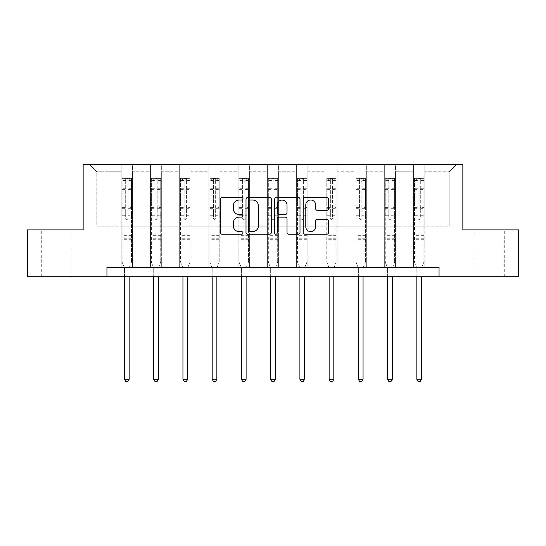 <?xml version="1.0" encoding="UTF-8"?>
<svg xmlns="http://www.w3.org/2000/svg" width="546" height="546" viewBox="0 0 546 546"><rect width="100%" height="100%" fill="white"/><g stroke="black" fill="none" stroke-linecap="round" stroke-linejoin="round"><path stroke-width="0.41" stroke-dasharray="2.73 2.05" d="M243.018 198.71A1.29 1.29 0 0 0 241.728 197.427L222.181 197.427A1.843 1.843 0 0 0 220.338 199.263L220.338 232.378A1.843 1.843 0 0 0 222.181 234.214L241.728 234.214A1.29 1.29 0 0 0 243.018 232.93A1.29 1.29 0 0 0 241.728 231.64L239.196 231.64A5.89 5.89 0 0 1 233.313 225.751L233.313 222.993A5.89 5.89 0 0 1 239.196 217.11L241.728 217.11A1.29 1.29 0 0 0 243.018 215.82A1.29 1.29 0 0 0 241.728 214.53L239.196 214.53A5.89 5.89 0 0 1 233.313 208.647L233.313 205.883A5.89 5.89 0 0 1 239.196 200L241.728 200A1.29 1.29 0 0 0 243.018 198.71M489.653 229.873L475.034 229.873L489.653 229.873M489.653 276.726L475.034 276.726L489.653 276.726M56.347 229.873L41.728 229.873L56.347 229.873M56.347 276.726L41.728 276.726L56.347 276.726M439.052 276.726L439.052 267.356L439.052 276.726L518.7 276.726L518.7 229.873L462.851 229.873L462.851 164.278L83.149 164.278L83.149 229.873L27.3 229.873L27.3 276.726L106.948 276.726L106.948 267.356L439.052 267.356L106.948 267.356L439.052 267.356L439.052 276.726L106.948 276.726L106.948 267.356L106.948 276.726M413.561 164.278L456.668 164.278L424.808 164.278L424.808 226.126L449.167 226.126L424.808 226.126L424.808 171.778L449.167 171.778L424.808 171.778L424.808 164.278L424.808 267.356L413.561 267.356L424.808 267.356L413.561 267.356L424.808 267.356L424.808 164.278L395.57 164.278L413.561 164.278L413.561 226.126L395.57 226.126L413.561 226.126L413.561 171.778L395.57 171.778L395.57 226.126L395.57 171.778L413.561 171.778L413.561 164.278L413.561 267.356L413.561 212.073L413.561 226.126L424.808 226.126L413.561 226.126L413.561 212.073L424.808 212.073L413.561 212.073L413.561 267.356L413.561 164.278M384.323 164.278L395.57 164.278L395.57 267.356L384.323 267.356L395.57 267.356L384.323 267.356L395.57 267.356L395.57 164.278L366.332 164.278L384.323 164.278L384.323 226.126L366.332 226.126L384.323 226.126L384.323 171.778L366.332 171.778L366.332 226.126L366.332 171.778L384.323 171.778L384.323 164.278L384.323 267.356L384.323 212.073L384.323 226.126L395.57 226.126L384.323 226.126L384.323 212.073L395.57 212.073L384.323 212.073L384.323 267.356L384.323 164.278M355.084 164.278L366.332 164.278L366.332 267.356L355.084 267.356L366.332 267.356L355.084 267.356L366.332 267.356L366.332 164.278L337.094 164.278L355.084 164.278L355.084 226.126L337.094 226.126L355.084 226.126L355.084 171.778L337.094 171.778L337.094 226.126L337.094 171.778L355.084 171.778L355.084 164.278L355.084 267.356L355.084 212.073L355.084 226.126L366.332 226.126L355.084 226.126L355.084 212.073L366.332 212.073L355.084 212.073L355.084 267.356L355.084 164.278M325.853 164.278L337.094 164.278L337.094 267.356L325.853 267.356L337.094 267.356L325.853 267.356L337.094 267.356L337.094 164.278L307.862 164.278L325.853 164.278L325.853 226.126L307.862 226.126L325.853 226.126L325.853 171.778L307.862 171.778L307.862 226.126L307.862 171.778L325.853 171.778L325.853 164.278L325.853 267.356L325.853 212.073L325.853 226.126L337.094 226.126L325.853 226.126L325.853 212.073L337.094 212.073L325.853 212.073L325.853 267.356L325.853 164.278M296.615 164.278L307.862 164.278L307.862 267.356L296.615 267.356L307.862 267.356L296.615 267.356L307.862 267.356L307.862 164.278L278.624 164.278L296.615 164.278L296.615 226.126L278.624 226.126L296.615 226.126L296.615 171.778L278.624 171.778L278.624 226.126L278.624 171.778L296.615 171.778L296.615 164.278L296.615 267.356L296.615 212.073L296.615 226.126L307.862 226.126L296.615 226.126L296.615 212.073L307.862 212.073L296.615 212.073L296.615 267.356L296.615 164.278M267.376 164.278L278.624 164.278L278.624 267.356L267.376 267.356L278.624 267.356L267.376 267.356L278.624 267.356L278.624 164.278L249.385 164.278L267.376 164.278L267.376 226.126L249.385 226.126L267.376 226.126L267.376 171.778L249.385 171.778L249.385 226.126L249.385 171.778L267.376 171.778L267.376 164.278L267.376 267.356L267.376 212.073L267.376 226.126L278.624 226.126L267.376 226.126L267.376 212.073L278.624 212.073L267.376 212.073L267.376 267.356L267.376 164.278M238.138 164.278L249.385 164.278L249.385 267.356L238.138 267.356L249.385 267.356L238.138 267.356L249.385 267.356L249.385 164.278L220.147 164.278L238.138 164.278L238.138 226.126L220.147 226.126L238.138 226.126L238.138 171.778L220.147 171.778L220.147 226.126L220.147 171.778L238.138 171.778L238.138 164.278L238.138 267.356L238.138 212.073L238.138 226.126L249.385 226.126L238.138 226.126L238.138 212.073L249.385 212.073L238.138 212.073L238.138 267.356L238.138 164.278M208.906 164.278L220.147 164.278L220.147 267.356L208.906 267.356L220.147 267.356L208.906 267.356L220.147 267.356L220.147 164.278L190.916 164.278L208.906 164.278L208.906 226.126L190.916 226.126L208.906 226.126L208.906 171.778L190.916 171.778L190.916 226.126L190.916 171.778L208.906 171.778L208.906 164.278L208.906 267.356L208.906 212.073L208.906 226.126L220.147 226.126L208.906 226.126L208.906 212.073L220.147 212.073L208.906 212.073L208.906 267.356L208.906 164.278M179.668 164.278L190.916 164.278L190.916 267.356L179.668 267.356L190.916 267.356L179.668 267.356L190.916 267.356L190.916 164.278L161.677 164.278L179.668 164.278L179.668 226.126L161.677 226.126L179.668 226.126L179.668 171.778L161.677 171.778L161.677 226.126L161.677 171.778L179.668 171.778L179.668 164.278L179.668 267.356L179.668 212.073L179.668 226.126L190.916 226.126L179.668 226.126L179.668 212.073L190.916 212.073L179.668 212.073L179.668 267.356L179.668 164.278M150.43 164.278L161.677 164.278L161.677 267.356L150.43 267.356L161.677 267.356L150.43 267.356L161.677 267.356L161.677 164.278L132.439 164.278L150.43 164.278L150.43 226.126L132.439 226.126L150.43 226.126L150.43 171.778L132.439 171.778L132.439 226.126L132.439 171.778L150.43 171.778L150.43 164.278L150.43 267.356L150.43 212.073L150.43 226.126L161.677 226.126L150.43 226.126L150.43 212.073L161.677 212.073L150.43 212.073L150.43 267.356L150.43 164.278M121.192 164.278L132.439 164.278L132.439 267.356L121.192 267.356L132.439 267.356L121.192 267.356L132.439 267.356L132.439 164.278L89.332 164.278L121.192 164.278L121.192 226.126L96.833 226.126L96.833 171.778L121.192 171.778L96.833 171.778L89.332 164.278L96.833 171.778L96.833 226.126L121.192 226.126L121.192 164.278L121.192 267.356L121.192 164.278M449.167 226.126L449.167 171.778L456.668 164.278L449.167 171.778L449.167 226.126M121.192 226.126L132.439 226.126L132.439 212.073L132.439 267.356L132.439 212.073L132.439 226.126L121.192 226.126L121.192 212.073L132.439 212.073L121.192 212.073L121.192 267.356L121.192 226.126M121.192 212.073L132.439 212.073L121.192 212.073M150.43 212.073L161.677 212.073L150.43 212.073M179.668 212.073L190.916 212.073L179.668 212.073M208.906 212.073L220.147 212.073L208.906 212.073M238.138 212.073L249.385 212.073L238.138 212.073M267.376 212.073L278.624 212.073L267.376 212.073M296.615 212.073L307.862 212.073L296.615 212.073M325.853 212.073L337.094 212.073L325.853 212.073M355.084 212.073L366.332 212.073L355.084 212.073M384.323 212.073L395.57 212.073L384.323 212.073M413.561 212.073L424.808 212.073L413.561 212.073M271.389 232.378L271.389 199.263A1.843 1.843 0 0 0 269.553 197.427L247.843 197.427A1.843 1.843 0 0 0 246.007 199.263L246.007 232.378A1.843 1.843 0 0 0 247.843 234.214L269.553 234.214A1.843 1.843 0 0 0 271.389 232.378M249.87 200A1.29 1.29 0 0 0 248.58 201.29L248.58 230.351A1.29 1.29 0 0 0 249.87 231.64L252.532 231.64A5.89 5.89 0 0 0 258.422 225.751L258.422 205.883A5.89 5.89 0 0 0 252.532 200L249.87 200M276.447 197.427L298.157 197.427A1.843 1.843 0 0 1 299.993 199.263L299.993 232.378A1.843 1.843 0 0 1 298.157 234.214L288.868 234.214A1.843 1.843 0 0 1 287.025 232.378L287.025 218.946A1.843 1.843 0 0 0 285.189 217.11L279.026 217.11A1.843 1.843 0 0 0 277.184 218.946L277.184 232.93A1.29 1.29 0 0 1 275.901 234.214A1.29 1.29 0 0 1 274.611 232.93L274.611 199.263A1.843 1.843 0 0 1 276.447 197.427M287.025 205.009A4.921 4.921 0 0 0 282.105 200.089A4.921 4.921 0 0 0 277.184 205.009L277.184 212.694A1.843 1.843 0 0 0 279.026 214.53L285.189 214.53A1.843 1.843 0 0 0 287.025 212.694L287.025 205.009M317.472 210.394L326.761 210.394A1.843 1.843 0 0 0 328.603 208.552L328.603 199.263A1.843 1.843 0 0 0 326.761 197.427L305.057 197.427A1.843 1.843 0 0 0 303.214 199.263L303.214 232.378A1.843 1.843 0 0 0 305.057 234.214L326.761 234.214A1.843 1.843 0 0 0 328.603 232.378L328.603 221.157A1.843 1.843 0 0 0 326.761 219.315L317.472 219.315A1.843 1.843 0 0 0 315.636 221.157L315.636 226.72A4.921 4.921 0 0 1 310.715 231.64A4.921 4.921 0 0 1 305.794 226.72L305.794 204.921A4.921 4.921 0 0 1 310.715 200A4.921 4.921 0 0 1 315.636 204.921L315.636 208.552A1.843 1.843 0 0 0 317.472 210.394M125.689 218.291A1.126 1.126 0 0 0 126.815 219.417A1.126 1.126 0 0 1 125.689 218.291L125.689 215.254L125.689 218.291M131.456 178.371L129.627 178.371L129.627 180.808L131.504 180.815L131.504 178.378L122.133 178.378L122.133 262.148L122.133 215.254L125.689 215.254L125.689 209.951L122.133 209.951M122.133 178.378L122.133 215.254L125.689 215.254L125.689 181.306L127.941 181.306L127.941 207.603L131.504 207.603L131.504 262.148L131.504 215.254L127.941 215.254L127.941 218.291A1.126 1.126 0 0 1 126.815 219.417A1.126 1.126 0 0 0 127.941 218.291L127.941 207.603M131.504 180.815L131.504 207.603M131.504 178.378L131.504 215.254L127.941 215.254L127.941 178.603L125.689 178.603L125.689 209.951M129.627 178.371L122.181 178.371M129.627 180.808L124.003 180.808L124.003 178.371M122.133 180.815L131.456 180.808M122.181 180.808L124.003 180.808M129.293 267.636L131.504 262.148L129.293 267.636A1.877 1.877 0 0 0 129.156 268.332A1.877 1.877 0 0 1 129.293 267.636M124.474 276.726L124.474 268.332A1.877 1.877 0 0 0 124.338 267.636L122.133 262.148L124.338 267.636A1.877 1.877 0 0 1 124.474 268.332L124.474 379.286L129.156 379.286L129.156 276.726M131.504 239.285L122.133 239.285M124.474 379.286L125.88 381.722L127.757 381.722L129.156 379.286M125.689 181.306L125.689 178.603M127.941 181.306L127.941 178.603M154.928 218.291A1.126 1.126 0 0 0 156.054 219.417A1.126 1.126 0 0 1 154.928 218.291L154.928 215.254L154.928 218.291M160.695 178.371L158.866 178.371L158.866 180.808L160.736 180.815L160.736 178.378L151.365 178.378L151.365 262.148L151.365 215.254L154.928 215.254L154.928 209.951L151.365 209.951M151.365 178.378L151.365 215.254L154.928 215.254L154.928 181.306L157.18 181.306L157.18 207.603L160.736 207.603L160.736 262.148L160.736 215.254L157.18 215.254L157.18 218.291A1.126 1.126 0 0 1 156.054 219.417A1.126 1.126 0 0 0 157.18 218.291L157.18 207.603M160.736 180.815L160.736 207.603M160.736 178.378L160.736 215.254L157.18 215.254L157.18 178.603L154.928 178.603L154.928 209.951M158.866 178.371L151.413 178.371M158.866 180.808L153.242 180.808L153.242 178.371M151.365 180.815L160.695 180.808M151.413 180.808L153.242 180.808M158.531 267.636L160.736 262.148L158.531 267.636A1.877 1.877 0 0 0 158.395 268.332A1.877 1.877 0 0 1 158.531 267.636M153.713 276.726L153.713 268.332A1.877 1.877 0 0 0 153.576 267.636L151.365 262.148L153.576 267.636A1.877 1.877 0 0 1 153.713 268.332L153.713 379.286L158.395 379.286L158.395 276.726M160.736 239.285L151.365 239.285M153.713 379.286L155.119 381.722L156.989 381.722L158.395 379.286M154.928 181.306L154.928 178.603M157.18 181.306L157.18 178.603M184.166 218.291A1.126 1.126 0 0 0 185.292 219.417A1.126 1.126 0 0 1 184.166 218.291L184.166 215.254L184.166 218.291M189.926 178.371L188.104 178.371L188.104 180.808L189.974 180.815L189.974 178.378L180.603 178.378L180.603 262.148L180.603 215.254L184.166 215.254L184.166 209.951L180.603 209.951M180.603 178.378L180.603 215.254L184.166 215.254L184.166 181.306L186.418 181.306L186.418 207.603L189.974 207.603L189.974 262.148L189.974 215.254L186.418 215.254L186.418 218.291A1.126 1.126 0 0 1 185.292 219.417A1.126 1.126 0 0 0 186.418 218.291L186.418 207.603M189.974 180.815L189.974 207.603M189.974 178.378L189.974 215.254L186.418 215.254L186.418 178.603L184.166 178.603L184.166 209.951M188.104 178.371L180.651 178.371M188.104 180.808L182.48 180.808L182.48 178.371M180.603 180.815L189.926 180.808M180.651 180.808L182.48 180.808M187.769 267.636L189.974 262.148L187.769 267.636A1.877 1.877 0 0 0 187.633 268.332A1.877 1.877 0 0 1 187.769 267.636M182.944 276.726L182.944 268.332A1.877 1.877 0 0 0 182.814 267.636L180.603 262.148L182.814 267.636A1.877 1.877 0 0 1 182.944 268.332L182.944 379.286L187.633 379.286L187.633 276.726M189.974 239.285L180.603 239.285M182.944 379.286L184.35 381.722L186.227 381.722L187.633 379.286M184.166 181.306L184.166 178.603M186.418 181.306L186.418 178.603M213.404 218.291A1.126 1.126 0 0 0 214.523 219.417A1.126 1.126 0 0 1 213.404 218.291L213.404 215.254L213.404 218.291M219.164 178.371L217.335 178.371L217.335 180.808L219.212 180.815L219.212 178.378L209.841 178.378L209.841 262.148L209.841 215.254L213.404 215.254L213.404 209.951L209.841 209.951M209.841 178.378L209.841 215.254L213.404 215.254L213.404 181.306L215.65 181.306L215.65 207.603L219.212 207.603L219.212 262.148L219.212 215.254L215.65 215.254L215.65 218.291A1.126 1.126 0 0 1 214.523 219.417A1.126 1.126 0 0 0 215.65 218.291L215.65 207.603M219.212 180.815L219.212 207.603M219.212 178.378L219.212 215.254L215.65 215.254L215.65 178.603L213.404 178.603L213.404 209.951M217.335 178.371L209.889 178.371M217.335 180.808L211.718 180.808L211.718 178.371M209.841 180.815L219.164 180.808M209.889 180.808L211.718 180.808M217.008 267.636L219.212 262.148L217.008 267.636A1.877 1.877 0 0 0 216.871 268.332A1.877 1.877 0 0 1 217.008 267.636M212.182 276.726L212.182 268.332A1.877 1.877 0 0 0 212.046 267.636L209.841 262.148L212.046 267.636A1.877 1.877 0 0 1 212.182 268.332L212.182 379.286L216.871 379.286L216.871 276.726M219.212 239.285L209.841 239.285M212.182 379.286L213.588 381.722L215.465 381.722L216.871 379.286M213.404 181.306L213.404 178.603M215.65 181.306L215.65 178.603M242.636 218.291A1.126 1.126 0 0 0 243.762 219.417A1.126 1.126 0 0 1 242.636 218.291L242.636 215.254L242.636 218.291M248.403 178.371L246.574 178.371L246.574 180.808L248.45 180.815L248.45 178.378L239.08 178.378L239.08 262.148L239.08 215.254L242.636 215.254L242.636 209.951L239.08 209.951M239.08 178.378L239.08 215.254L242.636 215.254L242.636 181.306L244.888 181.306L244.888 207.603L248.45 207.603L248.45 262.148L248.45 215.254L244.888 215.254L244.888 218.291A1.126 1.126 0 0 1 243.762 219.417A1.126 1.126 0 0 0 244.888 218.291L244.888 207.603M248.45 180.815L248.45 207.603M248.45 178.378L248.45 215.254L244.888 215.254L244.888 178.603L242.636 178.603L242.636 209.951M246.574 178.371L239.128 178.371M246.574 180.808L240.95 180.808L240.95 178.371M239.08 180.815L248.403 180.808M239.128 180.808L240.95 180.808M246.239 267.636L248.45 262.148L246.239 267.636A1.877 1.877 0 0 0 246.103 268.332A1.877 1.877 0 0 1 246.239 267.636M241.421 276.726L241.421 268.332A1.877 1.877 0 0 0 241.284 267.636L239.08 262.148L241.284 267.636A1.877 1.877 0 0 1 241.421 268.332L241.421 379.286L246.103 379.286L246.103 276.726M248.45 239.285L239.08 239.285M241.421 379.286L242.827 381.722L244.704 381.722L246.103 379.286M242.636 181.306L242.636 178.603M244.888 181.306L244.888 178.603M271.874 218.291A1.126 1.126 0 0 0 273 219.417A1.126 1.126 0 0 1 271.874 218.291L271.874 215.254L271.874 218.291M277.641 178.371L275.812 178.371L275.812 180.808L277.682 180.815L277.682 178.378L268.318 178.378L268.318 262.148L268.318 215.254L271.874 215.254L271.874 209.951L268.318 209.951M268.318 178.378L268.318 215.254L271.874 215.254L271.874 181.306L274.126 181.306L274.126 207.603L277.682 207.603L277.682 262.148L277.682 215.254L274.126 215.254L274.126 218.291A1.126 1.126 0 0 1 273 219.417A1.126 1.126 0 0 0 274.126 218.291L274.126 207.603M277.682 180.815L277.682 207.603M277.682 178.378L277.682 215.254L274.126 215.254L274.126 178.603L271.874 178.603L271.874 209.951M275.812 178.371L268.359 178.371M275.812 180.808L270.188 180.808L270.188 178.371M268.318 180.815L277.641 180.808M268.359 180.808L270.188 180.808M275.477 267.636L277.682 262.148L275.477 267.636A1.877 1.877 0 0 0 275.341 268.332A1.877 1.877 0 0 1 275.477 267.636M270.659 276.726L270.659 268.332A1.877 1.877 0 0 0 270.523 267.636L268.318 262.148L270.523 267.636A1.877 1.877 0 0 1 270.659 268.332L270.659 379.286L275.341 379.286L275.341 276.726M277.682 239.285L268.318 239.285M270.659 379.286L272.065 381.722L273.935 381.722L275.341 379.286M271.874 181.306L271.874 178.603M274.126 181.306L274.126 178.603M301.112 218.291A1.126 1.126 0 0 0 302.238 219.417A1.126 1.126 0 0 1 301.112 218.291L301.112 215.254L301.112 218.291M306.872 178.371L305.05 178.371L305.05 180.808L306.92 180.815L306.92 178.378L297.55 178.378L297.55 262.148L297.55 215.254L301.112 215.254L301.112 209.951L297.55 209.951M297.55 178.378L297.55 215.254L301.112 215.254L301.112 181.306L303.364 181.306L303.364 207.603L306.92 207.603L306.92 262.148L306.92 215.254L303.364 215.254L303.364 218.291A1.126 1.126 0 0 1 302.238 219.417A1.126 1.126 0 0 0 303.364 218.291L303.364 207.603M306.92 180.815L306.92 207.603M306.92 178.378L306.92 215.254L303.364 215.254L303.364 178.603L301.112 178.603L301.112 209.951M305.05 178.371L297.597 178.371M305.05 180.808L299.426 180.808L299.426 178.371M297.55 180.815L306.872 180.808M297.597 180.808L299.426 180.808M304.716 267.636L306.92 262.148L304.716 267.636A1.877 1.877 0 0 0 304.579 268.332A1.877 1.877 0 0 1 304.716 267.636M299.897 276.726L299.897 268.332A1.877 1.877 0 0 0 299.761 267.636L297.55 262.148L299.761 267.636A1.877 1.877 0 0 1 299.897 268.332L299.897 379.286L304.579 379.286L304.579 276.726M306.92 239.285L297.55 239.285M299.897 379.286L301.296 381.722L303.173 381.722L304.579 379.286M301.112 181.306L301.112 178.603M303.364 181.306L303.364 178.603M330.35 218.291A1.126 1.126 0 0 0 331.477 219.417A1.126 1.126 0 0 1 330.35 218.291L330.35 215.254L330.35 218.291M336.111 178.371L334.282 178.371L334.282 180.808L336.159 180.815L336.159 178.378L326.788 178.378L326.788 262.148L326.788 215.254L330.35 215.254L330.35 209.951L326.788 209.951M326.788 178.378L326.788 215.254L330.35 215.254L330.35 181.306L332.596 181.306L332.596 207.603L336.159 207.603L336.159 262.148L336.159 215.254L332.596 215.254L332.596 218.291A1.126 1.126 0 0 1 331.477 219.417A1.126 1.126 0 0 0 332.596 218.291L332.596 207.603M336.159 180.815L336.159 207.603M336.159 178.378L336.159 215.254L332.596 215.254L332.596 178.603L330.35 178.603L330.35 209.951M334.282 178.371L326.836 178.371M334.282 180.808L328.665 180.808L328.665 178.371M326.788 180.815L336.111 180.808M326.836 180.808L328.665 180.808M333.954 267.636L336.159 262.148L333.954 267.636A1.877 1.877 0 0 0 333.818 268.332A1.877 1.877 0 0 1 333.954 267.636M329.129 276.726L329.129 268.332A1.877 1.877 0 0 0 328.992 267.636L326.788 262.148L328.992 267.636A1.877 1.877 0 0 1 329.129 268.332L329.129 379.286L333.818 379.286L333.818 276.726M336.159 239.285L326.788 239.285M329.129 379.286L330.535 381.722L332.412 381.722L333.818 379.286M330.35 181.306L330.35 178.603M332.596 181.306L332.596 178.603M359.582 218.291A1.126 1.126 0 0 0 360.708 219.417A1.126 1.126 0 0 1 359.582 218.291L359.582 215.254L359.582 218.291M365.349 178.371L363.52 178.371L363.52 180.808L365.397 180.815L365.397 178.378L356.026 178.378L356.026 262.148L356.026 215.254L359.582 215.254L359.582 209.951L356.026 209.951M356.026 178.378L356.026 215.254L359.582 215.254L359.582 181.306L361.834 181.306L361.834 207.603L365.397 207.603L365.397 262.148L365.397 215.254L361.834 215.254L361.834 218.291A1.126 1.126 0 0 1 360.708 219.417A1.126 1.126 0 0 0 361.834 218.291L361.834 207.603M365.397 180.815L365.397 207.603M365.397 178.378L365.397 215.254L361.834 215.254L361.834 178.603L359.582 178.603L359.582 209.951M363.52 178.371L356.074 178.371M363.52 180.808L357.896 180.808L357.896 178.371M356.026 180.815L365.349 180.808M356.074 180.808L357.896 180.808M363.186 267.636L365.397 262.148L363.186 267.636A1.877 1.877 0 0 0 363.056 268.332A1.877 1.877 0 0 1 363.186 267.636M358.367 276.726L358.367 268.332A1.877 1.877 0 0 0 358.231 267.636L356.026 262.148L358.231 267.636A1.877 1.877 0 0 1 358.367 268.332L358.367 379.286L363.056 379.286L363.056 276.726M365.397 239.285L356.026 239.285M358.367 379.286L359.773 381.722L361.65 381.722L363.056 379.286M359.582 181.306L359.582 178.603M361.834 181.306L361.834 178.603M388.82 218.291A1.126 1.126 0 0 0 389.946 219.417A1.126 1.126 0 0 1 388.82 218.291L388.82 215.254L388.82 218.291M394.587 178.371L392.758 178.371L392.758 180.808L394.635 180.815L394.635 178.378L385.264 178.378L385.264 262.148L385.264 215.254L388.82 215.254L388.82 209.951L385.264 209.951M385.264 178.378L385.264 215.254L388.82 215.254L388.82 181.306L391.072 181.306L391.072 207.603L394.635 207.603L394.635 262.148L394.635 215.254L391.072 215.254L391.072 218.291A1.126 1.126 0 0 1 389.946 219.417A1.126 1.126 0 0 0 391.072 218.291L391.072 207.603M394.635 180.815L394.635 207.603M394.635 178.378L394.635 215.254L391.072 215.254L391.072 178.603L388.82 178.603L388.82 209.951M392.758 178.371L385.305 178.371M392.758 180.808L387.134 180.808L387.134 178.371M385.264 180.815L394.587 180.808M385.305 180.808L387.134 180.808M392.424 267.636L394.635 262.148L392.424 267.636A1.877 1.877 0 0 0 392.287 268.332A1.877 1.877 0 0 1 392.424 267.636M387.605 276.726L387.605 268.332A1.877 1.877 0 0 0 387.469 267.636L385.264 262.148L387.469 267.636A1.877 1.877 0 0 1 387.605 268.332L387.605 379.286L392.287 379.286L392.287 276.726M394.635 239.285L385.264 239.285M387.605 379.286L389.011 381.722L390.881 381.722L392.287 379.286M388.82 181.306L388.82 178.603M391.072 181.306L391.072 178.603M418.059 218.291A1.126 1.126 0 0 0 419.185 219.417A1.126 1.126 0 0 1 418.059 218.291L418.059 215.254L418.059 218.291M423.819 178.371L421.997 178.371L421.997 180.808L423.867 180.815L423.867 178.378L414.496 178.378L414.496 262.148L414.496 215.254L418.059 215.254L418.059 209.951L414.496 209.951M414.496 178.378L414.496 215.254L418.059 215.254L418.059 181.306L420.311 181.306L420.311 207.603L423.867 207.603L423.867 262.148L423.867 215.254L420.311 215.254L420.311 218.291A1.126 1.126 0 0 1 419.185 219.417A1.126 1.126 0 0 0 420.311 218.291L420.311 207.603M423.867 180.815L423.867 207.603M423.867 178.378L423.867 215.254L420.311 215.254L420.311 178.603L418.059 178.603L418.059 209.951M421.997 178.371L414.544 178.371M421.997 180.808L416.373 180.808L416.373 178.371M414.496 180.815L423.819 180.808M414.544 180.808L416.373 180.808M421.662 267.636L423.867 262.148L421.662 267.636A1.877 1.877 0 0 0 421.526 268.332A1.877 1.877 0 0 1 421.662 267.636M416.844 276.726L416.844 268.332A1.877 1.877 0 0 0 416.707 267.636L414.496 262.148L416.707 267.636A1.877 1.877 0 0 1 416.844 268.332L416.844 379.286L421.526 379.286L421.526 276.726M423.867 239.285L414.496 239.285M416.844 379.286L418.243 381.722L420.12 381.722L421.526 379.286M418.059 181.306L418.059 178.603M420.311 181.306L420.311 178.603M125.689 188.274L122.133 188.274M122.133 189.612L125.689 189.612M122.133 207.603L125.689 207.603M131.504 235.346L122.133 235.346M125.689 211.015L122.133 211.015M131.504 211.015L127.941 211.015M122.133 208.668L125.689 208.668M127.941 208.668L131.504 208.668M131.504 209.951L127.941 209.951M131.504 188.274L127.941 188.274M127.941 189.612L131.504 189.612M125.689 180.617L122.133 180.617M122.133 181.955L125.689 181.955M131.504 180.617L127.941 180.617M127.941 181.955L131.504 181.955M131.504 238.227L122.133 238.227M154.928 188.274L151.365 188.274M151.365 189.612L154.928 189.612M151.365 207.603L154.928 207.603M160.736 235.346L151.365 235.346M154.928 211.015L151.365 211.015M160.736 211.015L157.18 211.015M151.365 208.668L154.928 208.668M157.18 208.668L160.736 208.668M160.736 209.951L157.18 209.951M160.736 188.274L157.18 188.274M157.18 189.612L160.736 189.612M154.928 180.617L151.365 180.617M151.365 181.955L154.928 181.955M160.736 180.617L157.18 180.617M157.18 181.955L160.736 181.955M160.736 238.227L151.365 238.227M184.166 188.274L180.603 188.274M180.603 189.612L184.166 189.612M180.603 207.603L184.166 207.603M189.974 235.346L180.603 235.346M184.166 211.015L180.603 211.015M189.974 211.015L186.418 211.015M180.603 208.668L184.166 208.668M186.418 208.668L189.974 208.668M189.974 209.951L186.418 209.951M189.974 188.274L186.418 188.274M186.418 189.612L189.974 189.612M184.166 180.617L180.603 180.617M180.603 181.955L184.166 181.955M189.974 180.617L186.418 180.617M186.418 181.955L189.974 181.955M189.974 238.227L180.603 238.227M213.404 188.274L209.841 188.274M209.841 189.612L213.404 189.612M209.841 207.603L213.404 207.603M219.212 235.346L209.841 235.346M213.404 211.015L209.841 211.015M219.212 211.015L215.65 211.015M209.841 208.668L213.404 208.668M215.65 208.668L219.212 208.668M219.212 209.951L215.65 209.951M219.212 188.274L215.65 188.274M215.65 189.612L219.212 189.612M213.404 180.617L209.841 180.617M209.841 181.955L213.404 181.955M219.212 180.617L215.65 180.617M215.65 181.955L219.212 181.955M219.212 238.227L209.841 238.227M242.636 188.274L239.08 188.274M239.08 189.612L242.636 189.612M239.08 207.603L242.636 207.603M248.45 235.346L239.08 235.346M242.636 211.015L239.08 211.015M248.45 211.015L244.888 211.015M239.08 208.668L242.636 208.668M244.888 208.668L248.45 208.668M248.45 209.951L244.888 209.951M248.45 188.274L244.888 188.274M244.888 189.612L248.45 189.612M242.636 180.617L239.08 180.617M239.08 181.955L242.636 181.955M248.45 180.617L244.888 180.617M244.888 181.955L248.45 181.955M248.45 238.227L239.08 238.227M271.874 188.274L268.318 188.274M268.318 189.612L271.874 189.612M268.318 207.603L271.874 207.603M277.682 235.346L268.318 235.346M271.874 211.015L268.318 211.015M277.682 211.015L274.126 211.015M268.318 208.668L271.874 208.668M274.126 208.668L277.682 208.668M277.682 209.951L274.126 209.951M277.682 188.274L274.126 188.274M274.126 189.612L277.682 189.612M271.874 180.617L268.318 180.617M268.318 181.955L271.874 181.955M277.682 180.617L274.126 180.617M274.126 181.955L277.682 181.955M277.682 238.227L268.318 238.227M301.112 188.274L297.55 188.274M297.55 189.612L301.112 189.612M297.55 207.603L301.112 207.603M306.92 235.346L297.55 235.346M301.112 211.015L297.55 211.015M306.92 211.015L303.364 211.015M297.55 208.668L301.112 208.668M303.364 208.668L306.92 208.668M306.92 209.951L303.364 209.951M306.92 188.274L303.364 188.274M303.364 189.612L306.92 189.612M301.112 180.617L297.55 180.617M297.55 181.955L301.112 181.955M306.92 180.617L303.364 180.617M303.364 181.955L306.92 181.955M306.92 238.227L297.55 238.227M330.35 188.274L326.788 188.274M326.788 189.612L330.35 189.612M326.788 207.603L330.35 207.603M336.159 235.346L326.788 235.346M330.35 211.015L326.788 211.015M336.159 211.015L332.596 211.015M326.788 208.668L330.35 208.668M332.596 208.668L336.159 208.668M336.159 209.951L332.596 209.951M336.159 188.274L332.596 188.274M332.596 189.612L336.159 189.612M330.35 180.617L326.788 180.617M326.788 181.955L330.35 181.955M336.159 180.617L332.596 180.617M332.596 181.955L336.159 181.955M336.159 238.227L326.788 238.227M359.582 188.274L356.026 188.274M356.026 189.612L359.582 189.612M356.026 207.603L359.582 207.603M365.397 235.346L356.026 235.346M359.582 211.015L356.026 211.015M365.397 211.015L361.834 211.015M356.026 208.668L359.582 208.668M361.834 208.668L365.397 208.668M365.397 209.951L361.834 209.951M365.397 188.274L361.834 188.274M361.834 189.612L365.397 189.612M359.582 180.617L356.026 180.617M356.026 181.955L359.582 181.955M365.397 180.617L361.834 180.617M361.834 181.955L365.397 181.955M365.397 238.227L356.026 238.227M388.82 188.274L385.264 188.274M385.264 189.612L388.82 189.612M385.264 207.603L388.82 207.603M394.635 235.346L385.264 235.346M388.82 211.015L385.264 211.015M394.635 211.015L391.072 211.015M385.264 208.668L388.82 208.668M391.072 208.668L394.635 208.668M394.635 209.951L391.072 209.951M394.635 188.274L391.072 188.274M391.072 189.612L394.635 189.612M388.82 180.617L385.264 180.617M385.264 181.955L388.82 181.955M394.635 180.617L391.072 180.617M391.072 181.955L394.635 181.955M394.635 238.227L385.264 238.227M418.059 188.274L414.496 188.274M414.496 189.612L418.059 189.612M414.496 207.603L418.059 207.603M423.867 235.346L414.496 235.346M418.059 211.015L414.496 211.015M423.867 211.015L420.311 211.015M414.496 208.668L418.059 208.668M420.311 208.668L423.867 208.668M423.867 209.951L420.311 209.951M423.867 188.274L420.311 188.274M420.311 189.612L423.867 189.612M418.059 180.617L414.496 180.617M414.496 181.955L418.059 181.955M423.867 180.617L420.311 180.617M420.311 181.955L423.867 181.955M423.867 238.227L414.496 238.227M475.034 276.726L475.034 229.873M41.728 276.726L41.728 229.873M70.966 276.726L70.966 229.873M504.272 276.726L504.272 229.873"/><path stroke-width="0.82" d="M243.018 198.71A1.29 1.29 0 0 0 241.728 197.427L222.181 197.427A1.843 1.843 0 0 0 220.338 199.263L220.338 232.378A1.843 1.843 0 0 0 222.181 234.214L241.728 234.214A1.29 1.29 0 0 0 243.018 232.93A1.29 1.29 0 0 0 241.728 231.64L239.196 231.64A5.89 5.89 0 0 1 233.313 225.751L233.313 222.993A5.89 5.89 0 0 1 239.196 217.11L241.728 217.11A1.29 1.29 0 0 0 243.018 215.82A1.29 1.29 0 0 0 241.728 214.53L239.196 214.53A5.89 5.89 0 0 1 233.313 208.647L233.313 205.883A5.89 5.89 0 0 1 239.196 200L241.728 200A1.29 1.29 0 0 0 243.018 198.71M326.761 210.394A1.843 1.843 0 0 0 328.603 208.552L328.603 199.263A1.843 1.843 0 0 0 326.761 197.427L305.057 197.427A1.843 1.843 0 0 0 303.214 199.263L303.214 232.378A1.843 1.843 0 0 0 305.057 234.214L326.761 234.214A1.843 1.843 0 0 0 328.603 232.378L328.603 221.157A1.843 1.843 0 0 0 326.761 219.315L317.472 219.315A1.843 1.843 0 0 0 315.636 221.157L315.636 226.72A4.921 4.921 0 0 1 310.715 231.64A4.921 4.921 0 0 1 305.794 226.72L305.794 204.921A4.921 4.921 0 0 1 310.715 200A4.921 4.921 0 0 1 315.636 204.921L315.636 208.552A1.843 1.843 0 0 0 317.472 210.394L326.761 210.394M106.948 276.726L27.3 276.726L27.3 229.873L83.149 229.873L83.149 164.278L462.851 164.278L462.851 229.873L518.7 229.873L518.7 276.726L439.052 276.726L439.052 267.356L106.948 267.356L106.948 276.726L439.052 276.726M271.389 199.263A1.843 1.843 0 0 0 269.553 197.427L247.843 197.427A1.843 1.843 0 0 0 246.007 199.263L246.007 232.378A1.843 1.843 0 0 0 247.843 234.214L269.553 234.214A1.843 1.843 0 0 0 271.389 232.378L271.389 199.263M276.447 197.427L298.157 197.427A1.843 1.843 0 0 1 299.993 199.263L299.993 232.378A1.843 1.843 0 0 1 298.157 234.214L288.868 234.214A1.843 1.843 0 0 1 287.025 232.378L287.025 218.946A1.843 1.843 0 0 0 285.189 217.11L279.026 217.11A1.843 1.843 0 0 0 277.184 218.946L277.184 232.93A1.29 1.29 0 0 1 275.901 234.214A1.29 1.29 0 0 1 274.611 232.93L274.611 199.263A1.843 1.843 0 0 1 276.447 197.427M249.87 200A1.29 1.29 0 0 0 248.58 201.29L248.58 230.351A1.29 1.29 0 0 0 249.87 231.64L252.532 231.64A5.89 5.89 0 0 0 258.422 225.751L258.422 205.883A5.89 5.89 0 0 0 252.532 200L249.87 200M287.025 205.009A4.921 4.921 0 0 0 282.105 200.089A4.921 4.921 0 0 0 277.184 205.009L277.184 212.694A1.843 1.843 0 0 0 279.026 214.53L285.189 214.53A1.843 1.843 0 0 0 287.025 212.694L287.025 205.009M124.474 276.726L124.474 379.286L129.156 379.286L129.156 276.726M129.156 379.286L127.757 381.722L125.88 381.722L124.474 379.286M153.713 276.726L153.713 379.286L158.395 379.286L158.395 276.726M158.395 379.286L156.989 381.722L155.119 381.722L153.713 379.286M182.944 276.726L182.944 379.286L187.633 379.286L187.633 276.726M187.633 379.286L186.227 381.722L184.35 381.722L182.944 379.286M212.182 276.726L212.182 379.286L216.871 379.286L216.871 276.726M216.871 379.286L215.465 381.722L213.588 381.722L212.182 379.286M241.421 276.726L241.421 379.286L246.103 379.286L246.103 276.726M246.103 379.286L244.704 381.722L242.827 381.722L241.421 379.286M270.659 276.726L270.659 379.286L275.341 379.286L275.341 276.726M275.341 379.286L273.935 381.722L272.065 381.722L270.659 379.286M299.897 276.726L299.897 379.286L304.579 379.286L304.579 276.726M304.579 379.286L303.173 381.722L301.296 381.722L299.897 379.286M329.129 276.726L329.129 379.286L333.818 379.286L333.818 276.726M333.818 379.286L332.412 381.722L330.535 381.722L329.129 379.286M358.367 276.726L358.367 379.286L363.056 379.286L363.056 276.726M363.056 379.286L361.65 381.722L359.773 381.722L358.367 379.286M387.605 276.726L387.605 379.286L392.287 379.286L392.287 276.726M392.287 379.286L390.881 381.722L389.011 381.722L387.605 379.286M416.844 276.726L416.844 379.286L421.526 379.286L421.526 276.726M421.526 379.286L420.12 381.722L418.243 381.722L416.844 379.286"/></g></svg>
